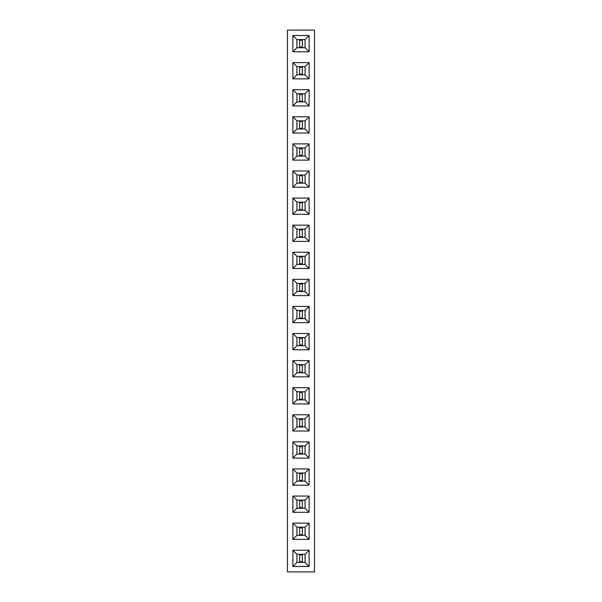 <?xml version="1.0" encoding="UTF-8"?>
<svg xmlns="http://www.w3.org/2000/svg" width="602" height="602" viewBox="0 0 602 602"><rect width="100%" height="100%" fill="white"/><g stroke="black" fill="none" stroke-linecap="round" stroke-linejoin="round"><path stroke-width="0.9" d="M314.545 571.9L314.545 30.1L287.455 30.1L287.455 571.9L314.545 571.9M292.873 279.328L292.873 295.582L309.127 295.582L309.127 279.328L292.873 279.328L296.921 283.376L296.921 291.534L305.079 291.534L305.079 283.376L296.921 283.376L296.937 291.518L305.063 291.518L305.063 283.392L296.937 283.392M309.127 322.672L309.127 306.418L292.873 306.418L292.873 322.672L309.127 322.672L305.079 318.624L305.079 310.466L296.921 310.466L296.921 318.624L305.079 318.624L305.063 310.481L296.937 310.481L296.937 318.608L305.063 318.608M292.873 333.508L292.873 349.762L309.127 349.762L309.127 333.508L292.873 333.508L296.921 337.556L296.921 345.714L305.079 345.714L305.079 337.556L296.921 337.556L296.937 345.698L305.063 345.698L305.063 337.572L296.937 337.572M292.873 431.032L309.127 431.032L309.127 414.778L292.873 414.778L292.873 431.032L296.921 426.984L305.079 426.984L305.079 418.826L296.921 418.826L296.921 426.984L305.063 426.968L305.063 418.841L296.937 418.841L296.937 426.968M309.127 403.942L309.127 387.688L292.873 387.688L292.873 403.942L309.127 403.942L305.079 399.894L305.079 391.736L296.921 391.736L296.921 399.894L305.079 399.894L305.063 391.751L296.937 391.751L296.937 399.878L305.063 399.878M292.873 360.598L292.873 376.852L309.127 376.852L309.127 360.598L292.873 360.598L296.921 364.646L296.921 372.804L305.079 372.804L305.079 364.646L296.921 364.646L296.937 372.788L305.063 372.788L305.063 364.661L296.937 364.661M309.127 550.228L292.873 550.228L292.873 566.482L309.127 566.482L309.127 550.228L305.079 554.276L296.921 554.276L296.921 562.434L305.079 562.434L305.079 554.276L296.937 554.291L296.937 562.418L305.063 562.418L305.063 554.291M292.873 539.392L309.127 539.392L309.127 523.138L292.873 523.138L292.873 539.392L296.921 535.344L305.079 535.344L305.079 527.186L296.921 527.186L296.921 535.344L305.063 535.328L305.063 527.202L296.937 527.202L296.937 535.328M309.127 485.212L309.127 468.958L292.873 468.958L292.873 485.212L309.127 485.212L305.079 481.164L305.079 473.006L296.921 473.006L296.921 481.164L305.079 481.164L305.063 473.022L296.937 473.022L296.937 481.148L305.063 481.148M292.873 496.048L292.873 512.302L309.127 512.302L309.127 496.048L292.873 496.048L296.921 500.096L296.921 508.254L305.079 508.254L305.079 500.096L296.921 500.096L296.937 508.238L305.063 508.238L305.063 500.111L296.937 500.111M292.873 458.122L309.127 458.122L309.127 441.868L292.873 441.868L292.873 458.122L296.921 454.074L305.079 454.074L305.079 445.916L296.921 445.916L296.921 454.074L305.063 454.058L305.063 445.931L296.937 445.931L296.937 454.058M292.873 89.698L292.873 105.952L309.127 105.952L309.127 89.698L292.873 89.698L296.921 93.746L296.921 101.904L305.079 101.904L305.079 93.746L296.921 93.746L296.937 101.888L305.063 101.888L305.063 93.761L296.937 93.761M309.127 116.788L292.873 116.788L292.873 133.042L309.127 133.042L309.127 116.788L305.079 120.836L296.921 120.836L296.921 128.994L305.079 128.994L305.079 120.836L296.937 120.851L296.937 128.978L305.063 128.978L305.063 120.851M309.127 143.878L292.873 143.878L292.873 160.132L309.127 160.132L309.127 143.878L305.079 147.926L296.921 147.926L296.921 156.084L305.079 156.084L305.079 147.926L296.937 147.941L296.937 156.069L305.063 156.069L305.063 147.941M292.873 198.058L292.873 214.312L309.127 214.312L309.127 198.058L292.873 198.058L296.921 202.106L296.921 210.264L305.079 210.264L305.079 202.106L296.921 202.106L296.937 210.248L305.063 210.248L305.063 202.121L296.937 202.121M309.127 170.968L292.873 170.968L292.873 187.222L309.127 187.222L309.127 170.968L305.079 175.016L296.921 175.016L296.921 183.174L305.079 183.174L305.079 175.016L296.937 175.031L296.937 183.159L305.063 183.159L305.063 175.031M292.873 268.492L309.127 268.492L309.127 252.238L292.873 252.238L292.873 268.492L296.921 264.444L305.079 264.444L305.079 256.286L296.921 256.286L296.921 264.444L305.063 264.428L305.063 256.301L296.937 256.301L296.937 264.428M292.873 241.402L309.127 241.402L309.127 225.148L292.873 225.148L292.873 241.402L296.921 237.354L305.079 237.354L305.079 229.196L296.921 229.196L296.921 237.354L305.063 237.338L305.063 229.212L296.937 229.212L296.937 237.338M309.127 51.772L309.127 35.518L292.873 35.518L292.873 51.772L309.127 51.772L305.079 47.724L305.079 39.566L296.921 39.566L296.921 47.724L305.079 47.724L305.063 39.581L296.937 39.581L296.937 47.708L305.063 47.708M292.873 78.862L309.127 78.862L309.127 62.608L292.873 62.608L292.873 78.862L296.921 74.814L305.079 74.814L305.079 66.656L296.921 66.656L296.921 74.814L305.063 74.799L305.063 66.671L296.937 66.671L296.937 74.799M292.873 295.582L296.921 291.534M309.127 279.328L305.079 283.376M309.127 295.582L305.079 291.534M309.127 306.418L305.079 310.466M292.873 322.672L296.921 318.624M292.873 306.418L296.921 310.466M292.873 349.762L296.921 345.714M309.127 333.508L305.079 337.556M309.127 349.762L305.079 345.714M309.127 431.032L305.079 426.984M292.873 414.778L296.921 418.826M309.127 414.778L305.079 418.826M309.127 387.688L305.079 391.736M292.873 403.942L296.921 399.894M292.873 387.688L296.921 391.736M292.873 376.852L296.921 372.804M309.127 360.598L305.079 364.646M309.127 376.852L305.079 372.804M292.873 550.228L296.921 554.276M309.127 566.482L305.079 562.434M292.873 566.482L296.921 562.434M309.127 539.392L305.079 535.344M292.873 523.138L296.921 527.186M309.127 523.138L305.079 527.186M309.127 468.958L305.079 473.006M292.873 485.212L296.921 481.164M292.873 468.958L296.921 473.006M292.873 512.302L296.921 508.254M309.127 496.048L305.079 500.096M309.127 512.302L305.079 508.254M309.127 458.122L305.079 454.074M292.873 441.868L296.921 445.916M309.127 441.868L305.079 445.916M292.873 105.952L296.921 101.904M309.127 89.698L305.079 93.746M309.127 105.952L305.079 101.904M292.873 116.788L296.921 120.836M309.127 133.042L305.079 128.994M292.873 133.042L296.921 128.994M292.873 143.878L296.921 147.926M309.127 160.132L305.079 156.084M292.873 160.132L296.921 156.084M292.873 214.312L296.921 210.264M309.127 198.058L305.079 202.106M309.127 214.312L305.079 210.264M292.873 170.968L296.921 175.016M309.127 187.222L305.079 183.174M292.873 187.222L296.921 183.174M309.127 268.492L305.079 264.444M292.873 252.238L296.921 256.286M309.127 252.238L305.079 256.286M309.127 241.402L305.079 237.354M292.873 225.148L296.921 229.196M309.127 225.148L305.079 229.196M309.127 35.518L305.079 39.566M292.873 51.772L296.921 47.724M292.873 35.518L296.921 39.566M309.127 78.862L305.079 74.814M292.873 62.608L296.921 66.656M309.127 62.608L305.079 66.656M299.645 291.518L299.645 283.392M302.354 291.518L302.354 283.392M299.645 290.841L302.354 290.841M299.645 284.069L302.354 284.069M299.645 318.608L299.645 310.481M302.354 318.608L302.354 310.481M299.645 317.931L302.354 317.931M299.645 311.159L302.354 311.159M299.645 345.698L299.645 337.572M302.354 345.698L302.354 337.572M299.645 345.021L302.354 345.021M299.645 338.249L302.354 338.249M299.645 426.968L299.645 418.841M302.354 426.968L302.354 418.841M299.645 426.291L302.354 426.291M299.645 419.519L302.354 419.519M299.645 399.878L299.645 391.751M302.354 399.878L302.354 391.751M299.645 399.201L302.354 399.201M299.645 392.429L302.354 392.429M299.645 372.788L299.645 364.661M302.354 372.788L302.354 364.661M299.645 372.111L302.354 372.111M299.645 365.339L302.354 365.339M299.645 562.418L299.645 554.291M302.354 562.418L302.354 554.291M299.645 561.741L302.354 561.741M299.645 554.969L302.354 554.969M299.645 535.328L299.645 527.202M302.354 535.328L302.354 527.202M299.645 534.651L302.354 534.651M299.645 527.879L302.354 527.879M299.645 481.148L299.645 473.022M302.354 481.148L302.354 473.022M299.645 480.471L302.354 480.471M299.645 473.699L302.354 473.699M299.645 508.238L299.645 500.111M302.354 508.238L302.354 500.111M299.645 507.561L302.354 507.561M299.645 500.789L302.354 500.789M299.645 454.058L299.645 445.931M302.354 454.058L302.354 445.931M299.645 453.381L302.354 453.381M299.645 446.609L302.354 446.609M299.645 101.888L299.645 93.761M302.354 101.888L302.354 93.761M299.645 101.211L302.354 101.211M299.645 94.439L302.354 94.439M299.645 128.978L299.645 120.851M302.354 128.978L302.354 120.851M299.645 128.301L302.354 128.301M299.645 121.529L302.354 121.529M299.645 156.069L299.645 147.941M302.354 156.069L302.354 147.941M299.645 155.391L302.354 155.391M299.645 148.619L302.354 148.619M299.645 210.248L299.645 202.121M302.354 210.248L302.354 202.121M299.645 209.571L302.354 209.571M299.645 202.799L302.354 202.799M299.645 183.159L299.645 175.031M302.354 183.159L302.354 175.031M299.645 182.481L302.354 182.481M299.645 175.709L302.354 175.709M299.645 264.428L299.645 256.301M302.354 264.428L302.354 256.301M299.645 263.751L302.354 263.751M299.645 256.979L302.354 256.979M299.645 237.338L299.645 229.212M302.354 237.338L302.354 229.212M299.645 236.661L302.354 236.661M299.645 229.889L302.354 229.889M299.645 47.708L299.645 39.581M302.354 47.708L302.354 39.581M299.645 47.031L302.354 47.031M299.645 40.259L302.354 40.259M299.645 74.799L299.645 66.671M302.354 74.799L302.354 66.671M299.645 74.121L302.354 74.121M299.645 67.349L302.354 67.349"/></g></svg>
